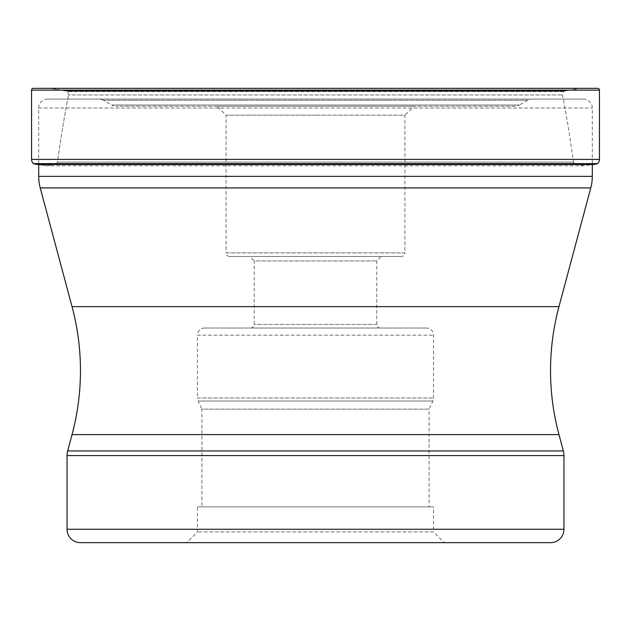 <?xml version="1.0" encoding="UTF-8"?>
<svg xmlns="http://www.w3.org/2000/svg" width="631" height="631" viewBox="0 0 631 631"><rect width="100%" height="100%" fill="white"/><g stroke="black" fill="none" stroke-linecap="round" stroke-linejoin="round"><path stroke-width="0.47" stroke-dasharray="3.15 2.37" d="M51.111 88.427L597.66 88.34L33.34 88.34L579.889 88.427L51.111 88.427L64.283 90.73L51.111 88.427M597.092 163.855L33.908 163.855A262.37 262.37 0 0 0 37.615 164.51L593.385 164.51L584.314 165.803A293.778 293.778 0 0 1 574.707 164.005L573.547 162.088C567.08 117.437 565.273 110.472 564.224 104.076L562.481 94.965L563.475 91.274A1134.372 1134.372 0 0 0 566.717 90.73L579.889 88.427L597.66 88.34M584.314 165.803L46.686 165.803A293.778 293.778 0 0 0 56.293 164.005A293.778 293.778 0 0 1 46.686 165.795L37.615 164.51L46.686 165.803L584.314 165.803M56.293 164.005L57.453 162.088C63.92 117.437 65.727 110.472 66.776 104.076L68.519 94.965L66.776 104.076C65.727 110.472 63.92 117.437 57.453 162.088L56.293 164.005L574.707 164.005L56.293 164.005M68.519 94.965L67.525 91.274L68.519 94.965L562.481 94.965L68.519 94.965M563.475 91.274L67.525 91.274A1134.372 1134.372 0 0 1 64.283 90.73A1134.372 1134.372 0 0 0 67.525 91.274L563.475 91.274M583.352 99.075L47.648 99.075L583.352 99.075A8.944 8.944 0 0 1 592.296 108.011L592.296 164.691M47.648 99.075A8.944 8.944 0 0 0 38.704 108.011L38.704 164.51M592.296 176.357L38.704 176.357M590.774 187.928L40.226 187.928M563.349 450.952L67.651 450.952M563.956 455.582L67.044 455.582M550.54 542.66L80.46 542.66M563.956 529.243L67.044 529.243M444.287 542.66L186.713 542.66L444.287 542.66L433.552 531.925L197.448 531.925L433.552 531.925L433.552 506.89L197.448 506.89L197.448 531.925L186.713 542.66M197.448 506.89L433.552 506.89M429.08 506.89L201.92 506.89L429.08 506.89L429.08 409.156L201.92 409.156L201.92 506.89M204.602 328.017A7.154 7.154 0 0 0 197.448 335.171L433.552 335.171L197.448 335.171L197.448 397.98L433.552 397.98L197.448 397.98A7.154 7.154 0 0 0 198.118 401.008L432.882 401.008L198.118 401.008L201.92 409.156L429.08 409.156L432.882 401.008A7.154 7.154 0 0 0 433.552 397.98L433.552 335.171A7.154 7.154 0 0 0 426.398 328.017L204.602 328.017L426.398 328.017M250.665 328.017L380.335 328.017L250.665 328.017A3.581 3.581 0 0 0 254.238 324.444L254.238 260.942L376.762 260.942L254.238 260.942L249.766 256.478L315.5 256.478L249.766 256.478M380.335 328.017A3.581 3.581 0 0 1 376.762 324.444L376.762 260.942L381.234 256.478L315.5 256.478L381.234 256.478M376.762 324.444L254.238 324.444L376.762 324.444M401.355 256.478L229.645 256.478L401.355 256.478A3.581 3.581 0 0 0 404.936 252.897L226.064 252.897A3.581 3.581 0 0 0 229.645 256.478L229.645 256.478M315.5 115.173L226.064 115.173L226.064 252.897L404.936 252.897L404.936 115.173L315.5 115.173L404.936 115.173L413.873 106.229L217.127 106.229L226.064 115.173L315.5 115.173M514.904 106.229L116.096 106.229L514.904 106.229A8.944 8.944 0 0 0 519.376 105.03L111.624 105.03A8.944 8.944 0 0 0 116.096 106.229L116.096 106.229M217.127 106.229L413.873 106.229M527.619 100.274L519.376 105.03L111.624 105.03L103.381 100.274L527.619 100.274L103.381 100.274A8.944 8.944 0 0 0 98.909 99.075L532.091 99.075A8.944 8.944 0 0 0 527.619 100.274L527.619 100.274M532.091 99.075L98.909 99.075M38.704 108.011L592.296 108.011L38.704 108.011M31.55 90.13L599.45 90.13M599.45 159.398L31.55 159.398M597.383 163.626L33.617 163.626M573.547 162.088L57.453 162.088L573.547 162.088M563.175 91.574L67.825 91.574L563.175 91.574M566.717 90.73L64.283 90.73L566.717 90.73M558.963 306.634L72.037 306.634M72.037 434.593L558.963 434.593"/><path stroke-width="0.95" d="M599.45 90.13L31.55 90.13L31.55 159.398A5.363 5.363 0 0 0 33.617 163.626L597.383 163.626A5.363 5.363 0 0 0 599.45 159.398L599.45 90.13A1.79 1.79 0 0 0 597.66 88.34L33.34 88.34A1.79 1.79 0 0 0 31.55 90.13A1.79 1.79 0 0 1 33.34 88.34L597.66 88.34M597.383 163.626L33.617 163.626A5.363 5.363 0 0 1 31.55 159.398L599.45 159.398M33.617 163.626L33.908 163.855A262.37 262.37 0 0 0 37.615 164.51L593.385 164.51A262.37 262.37 0 0 0 597.092 163.855M592.296 164.691L592.296 176.357A44.714 44.714 0 0 1 590.774 187.928L40.226 187.928A44.714 44.714 0 0 1 38.704 176.357L592.296 176.357M38.704 164.51L38.704 176.357M40.226 187.928L72.037 306.634L558.963 306.634L590.774 187.928M72.037 306.634A247.202 247.202 0 0 1 72.037 434.593L67.651 450.952L563.349 450.952L558.963 434.593L72.037 434.593M558.963 306.634A247.202 247.202 0 0 0 558.963 434.593M67.044 529.243L563.956 529.243A13.417 13.417 0 0 1 550.54 542.66L80.46 542.66A13.417 13.417 0 0 1 67.044 529.243L67.044 455.582A17.889 17.889 0 0 1 67.651 450.952M563.956 529.243L563.956 455.582A17.889 17.889 0 0 0 563.349 450.952M67.044 455.582L563.956 455.582M31.55 90.13L31.55 159.398"/></g></svg>
